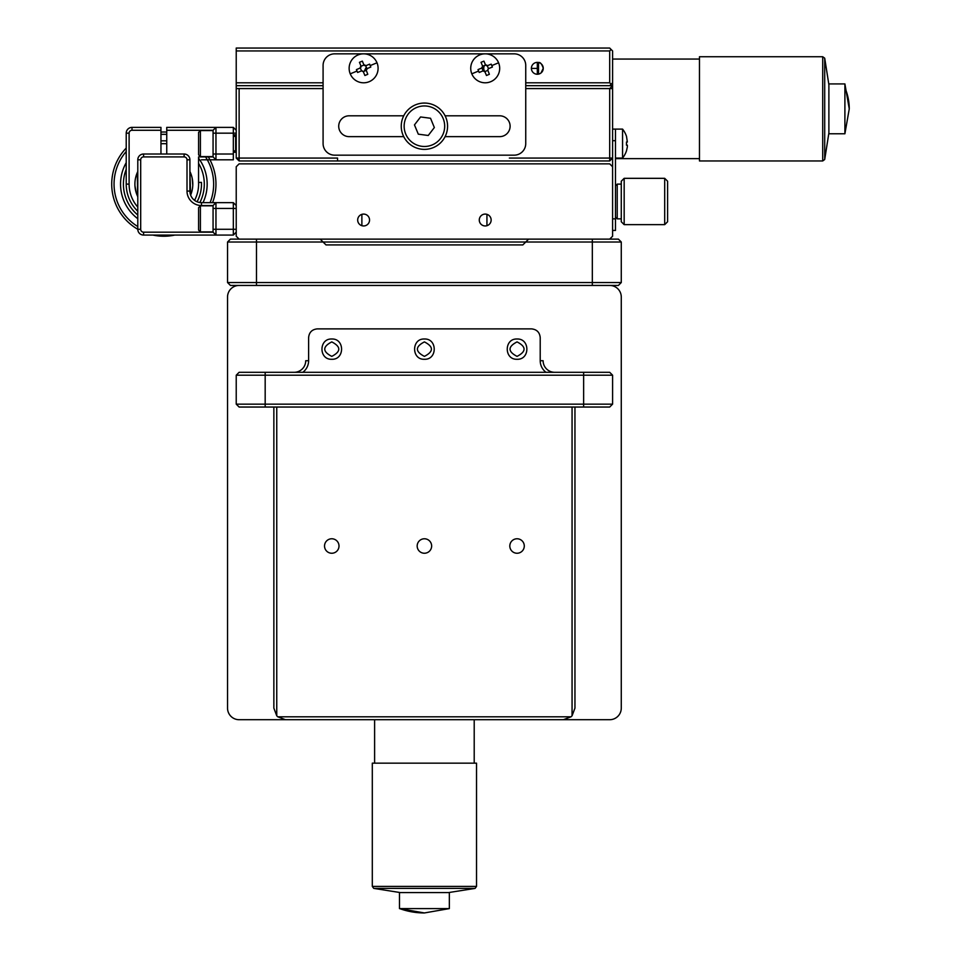 <?xml version="1.0" encoding="UTF-8"?>
<svg xmlns="http://www.w3.org/2000/svg" width="961" height="961" viewBox="0 0 961 961"><rect width="100%" height="100%" fill="white"/><g stroke="black" fill="none" stroke-linecap="round" stroke-linejoin="round"><path stroke-width="1.44" d="M525.739 82.79L609.694 82.79L609.694 50.945L236.226 50.945L236.226 48.05L609.694 48.05L612.589 50.945L611.148 49.504L612.589 50.945L612.589 88.58L609.694 88.58L609.694 160.955L337.563 160.955L337.563 158.06L236.226 158.06L236.226 88.58L323.088 88.58M609.694 88.58L612.589 85.685L609.694 88.58L525.739 88.58M612.589 88.58L612.589 158.06L509.354 158.06M236.226 158.06L239.121 160.955L239.121 88.58M239.121 160.955L337.563 160.955M239.121 239.121L236.226 236.226L236.226 166.746L239.121 163.851L609.694 163.851L612.589 166.746L612.589 158.06L609.694 160.955M537.319 62.381L537.319 74.249L537.319 62.381M540.983 72.988L543.253 68.315C541.872 64.027 540.298 62.093 538.52 62.501L538.52 74.129L539.601 73.793M543.253 68.315A5.934 5.934 0 0 1 537.319 74.249A5.934 5.934 0 0 1 531.385 68.315A5.934 5.934 0 0 1 537.319 62.381A5.934 5.934 0 0 1 543.253 68.315M236.226 88.58L236.226 85.685L323.088 85.685M236.226 50.945L236.226 85.685M236.226 48.05L609.694 48.05L611.148 49.504L609.694 48.05M525.739 85.685L612.589 85.685M236.226 82.79L323.088 82.79M611.148 49.504L609.694 50.945M612.589 82.79L609.694 85.685M611.148 84.244L609.694 82.79M444.679 126.215A20.265 20.265 0 0 1 424.414 146.48A20.265 20.265 0 0 1 404.149 126.215A20.265 20.265 0 0 1 424.414 105.95A20.265 20.265 0 0 1 444.679 126.215M447.574 126.215A23.16 23.16 0 0 1 424.414 149.375A23.16 23.16 0 0 1 401.254 126.215A23.16 23.16 0 0 1 424.414 103.055A23.16 23.16 0 0 1 447.574 126.215M420.582 116.954L430.528 118.263L434.348 127.537L428.246 135.489L418.299 134.168L414.467 124.894L420.582 116.954M537.319 68.399L531.385 68.399M483.755 68.399L482.915 68.399M590.967 158.06L594.246 158.06M828.887 132.978L824.706 159.502L824.706 58.189L822.712 56.735L699.464 56.735L699.464 160.955L822.712 160.955L822.712 56.735M699.464 59.053L612.589 59.053M699.464 158.637L615.484 158.637M844.899 133.771L844.899 83.919L828.887 83.919L828.887 133.771L844.899 133.771L849.26 108.845A73.541 62.333 180 0 0 844.899 87.715M445.099 136.642L499.684 136.642A10.427 10.427 0 0 0 510.111 126.215A10.427 10.427 0 0 0 499.684 115.8L445.099 115.8M334.668 155.165A11.58 11.58 0 0 1 323.088 143.585L323.088 65.42A11.58 11.58 0 0 1 334.668 53.84L514.159 53.84A11.58 11.58 0 0 1 525.739 65.42L525.739 143.585A11.58 11.58 0 0 1 514.159 155.165L334.668 155.165M403.728 115.8L349.143 115.8A10.427 10.427 0 0 0 338.716 126.215A10.427 10.427 0 0 0 349.143 136.642L403.728 136.642M236.226 152.27L233.331 152.27M197.089 201.774A37.635 37.635 0 0 0 201.45 182.386L198.555 182.446A34.74 34.74 0 0 1 194.566 200.356M137.795 211.276A37.635 37.635 0 0 1 126.215 184.116L126.215 133.171A5.79 5.79 0 0 1 132.005 127.381L160.955 127.381L160.955 154.012M137.795 207.095A34.74 34.74 0 0 1 129.11 184.116L129.11 133.171A2.895 2.895 0 0 1 132.005 130.276L160.955 130.276M166.746 154.012L166.746 130.276L213.066 130.276L213.066 156.907L198.555 156.907L198.555 182.446L198.555 156.907M137.327 172.524L137.603 196.332M190.638 195.107L189.906 171.502A28.95 28.95 0 0 1 190.638 195.107L191.479 192.801M190.386 172.524L191.191 174.59M192.2 178.241L192.777 185.377M136.234 192.801L134.948 185.749M135.501 178.241L136.258 175.37M166.746 130.276L166.746 127.381L215.961 127.381L215.961 159.802L233.331 159.802L233.331 154.012L213.066 154.012M213.066 133.171L233.331 133.171L233.331 127.381L215.961 127.381L213.066 130.276M213.066 156.907L215.961 159.802L201.45 159.802L215.961 159.802M233.331 134.9L236.226 134.9M236.226 133.171L233.331 133.171L233.331 154.012M236.226 130.276L233.331 127.381M233.331 235.073L233.331 202.651L201.486 202.651A11.58 11.58 0 0 1 189.906 191.071L189.906 159.802A5.79 5.79 0 0 0 184.116 154.012L143.585 154.012A5.79 5.79 0 0 0 137.795 159.802L137.795 229.283A5.79 5.79 0 0 0 143.585 235.073L233.331 235.073L236.226 232.178M184.116 154.012L184.116 156.907A2.895 2.895 0 0 1 187.011 159.802L187.011 191.071A14.475 14.475 0 0 0 201.486 205.546L213.066 205.546L215.961 202.651L215.961 235.073L213.066 232.178L143.585 232.178A2.895 2.895 0 0 1 140.69 229.283L137.795 229.283A52.11 52.11 0 0 1 126.215 148.078M137.795 159.802L140.69 159.802L140.69 229.283M184.116 156.907L143.585 156.907L143.585 154.012M213.066 205.546L213.066 232.178M236.226 229.283L213.066 229.283M140.69 159.802A2.895 2.895 0 0 1 143.585 156.907M236.226 205.546L233.331 202.651M213.066 208.441L236.226 208.441M137.795 196.741A28.95 28.95 0 0 1 137.795 171.502M198.555 163.346A40.446 40.446 0 0 1 199.864 202.531M137.795 215.048A40.446 40.446 0 0 1 126.215 169.316M198.555 158.205A43.317 43.317 0 0 1 202.999 202.651M137.795 218.712A43.317 43.317 0 0 1 126.215 162.685M205.558 156.907A49.792 49.792 0 0 1 210.075 202.651M137.795 226.556A49.792 49.792 0 0 1 126.215 151.514M208.297 156.907A52.11 52.11 0 0 1 212.561 202.651M174.782 235.073A52.11 52.11 0 0 1 152.931 235.073M160.955 132.089A52.11 52.11 0 0 1 166.746 132.089M160.955 134.408A49.792 49.792 0 0 1 166.746 134.408M160.955 140.907A43.317 43.317 0 0 1 166.746 140.907M160.955 143.778A40.446 40.446 0 0 1 166.746 143.778M361.877 214.339L361.877 225.691M486.939 214.339L486.939 225.691M485.209 225.955A5.934 5.934 0 0 0 491.143 220.021A5.934 5.934 0 0 0 485.209 214.087A5.934 5.934 0 0 0 479.275 220.021A5.934 5.934 0 0 0 485.209 225.955M363.618 225.955A5.934 5.934 0 0 0 369.553 220.021A5.934 5.934 0 0 0 363.618 214.087A5.934 5.934 0 0 0 357.684 220.021A5.934 5.934 0 0 0 363.618 225.955M612.589 166.746L612.589 236.226L609.694 239.121M528.634 239.121L320.193 239.121L325.983 244.911L522.844 244.911L525.739 242.016L592.324 242.016L592.324 282.546L227.541 282.546L230.436 285.441L227.541 282.546L227.541 242.016L525.739 242.016L528.634 239.121L592.324 239.121L592.324 242.016L621.274 242.016L621.274 282.546L592.324 282.546L592.324 285.441L230.436 285.441M622.56 129.11L622.56 158.06A23.16 23.16 0 0 0 626.512 150.745L627.353 146.889L627.353 145.147L626.464 145.147L627.353 145.147L626.464 145.147L627.353 145.147L626.464 145.147L626.464 142.024L627.353 142.024L626.464 142.024L627.353 142.024L626.512 136.426A23.16 23.16 0 0 0 622.56 129.11L615.484 129.11L615.484 230.436L612.589 230.436M615.484 129.11L612.589 129.11M624.169 178.326L621.274 181.221L621.274 221.751L624.169 224.646L664.7 224.646L664.7 178.326L624.169 178.326L624.169 224.646M664.7 224.646L667.595 221.751L667.595 181.221L664.7 178.326M615.484 185.857L617.226 184.116L617.226 218.856L621.274 218.856M365.781 68.015L364.315 71.174M366.513 68.315A7.244 7.244 0 0 1 366.453 69.18A7.244 7.244 0 0 0 366.477 67.642A7.244 7.244 0 0 1 366.513 68.315M366.213 70.381L363.234 71.619A1.742 1.742 0 0 0 361.54 70.91L363.234 71.619M484.644 71.402L482.866 68.315L484.512 65.468L482.866 68.315L484.644 71.402A5.79 5.79 0 0 1 484.512 65.468M482.338 68.988A7.244 7.244 0 0 1 482.314 68.315A7.244 7.244 0 0 0 482.338 68.988M482.314 68.315A7.244 7.244 0 0 1 482.362 67.45A7.244 7.244 0 0 0 482.314 68.315M482.314 71.198L479.215 72.483L478.013 69.6L481.557 68.135L482.614 66.249A7.244 7.244 0 0 1 482.614 66.249A7.244 7.244 0 0 0 482.614 66.261L485.581 65.024A1.742 1.742 0 0 0 487.275 65.72L488.5 68.699A1.742 1.742 0 0 0 487.78 70.105L488.5 68.699M198.591 132.366L198.591 154.805L200.405 156.619L200.405 130.564L198.591 132.366M233.331 150.829L235.649 150.829L235.649 136.354L233.331 136.354M198.591 207.636L198.591 230.075L200.405 231.889L200.405 205.834L198.591 207.636M499.684 68.315A14.475 14.475 0 0 0 482.386 54.116A14.475 14.475 0 0 0 471.827 73.841A14.475 14.475 0 0 0 499.684 68.315M482.506 65.865L481.041 62.321L483.924 61.12L485.389 64.663L487.659 65.612L491.203 64.147L492.404 67.042L489.293 68.315M485.029 71.967L484.825 71.619A1.742 1.742 0 0 0 483.143 70.91L485.029 71.967L486.482 75.511L489.377 74.309L487.78 70.105M487.275 65.72L488.104 65.432M481.125 68.315L481.905 67.931A1.742 1.742 0 0 0 482.614 66.249M483.143 70.91L481.905 67.931M487.804 70.381L484.825 71.619M378.093 68.315A14.475 14.475 0 0 0 360.795 54.116A14.475 14.475 0 0 0 350.236 73.841A14.475 14.475 0 0 0 378.093 68.315M360.723 71.198L357.612 72.483L356.423 69.6L359.967 68.135L360.904 65.865L359.45 62.321L362.333 61.12L363.799 64.663L366.069 65.612L369.613 64.147L370.802 67.042L366.91 68.699A1.742 1.742 0 0 0 366.189 70.105L367.703 68.315M363.426 71.967L364.892 75.511L367.787 74.309L366.189 70.105M359.534 68.315L360.315 67.931A1.742 1.742 0 0 0 361.024 66.249L363.991 65.024A1.742 1.742 0 0 0 365.685 65.72L366.91 68.699M361.54 70.91L360.315 67.931M626.464 142.024L627.353 142.024M627.353 145.147L626.464 145.147M609.694 285.441A11.58 11.58 0 0 1 621.274 297.033L621.274 708.125A11.58 11.58 0 0 1 609.694 719.705L239.121 719.705A11.58 11.58 0 0 1 227.541 708.125L227.541 297.033A11.58 11.58 0 0 1 239.121 285.441M331.773 553.248A7.244 7.244 0 0 0 339.005 546.004A7.244 7.244 0 0 0 331.773 538.773A7.244 7.244 0 0 0 324.53 546.004A7.244 7.244 0 0 0 331.773 553.248M517.054 553.248A7.244 7.244 0 0 0 524.286 546.004A7.244 7.244 0 0 0 517.054 538.773A7.244 7.244 0 0 0 509.81 546.004A7.244 7.244 0 0 0 517.054 553.248M424.414 553.248A7.244 7.244 0 0 0 431.645 546.004A7.244 7.244 0 0 0 424.414 538.773A7.244 7.244 0 0 0 417.17 546.004A7.244 7.244 0 0 0 424.414 553.248M517.054 341.9C507.72 346.729 507.72 351.546 517.054 356.375C526.388 351.546 526.388 346.729 517.054 341.9M424.414 341.9C415.08 346.729 415.08 351.546 424.414 356.375C433.747 351.546 433.747 346.729 424.414 341.9M331.773 341.9C322.428 346.729 322.428 351.546 331.773 356.375C341.107 351.546 341.107 346.729 331.773 341.9M572.059 407.044L572.059 715.789A11.58 11.58 0 0 1 571.038 716.81L277.789 716.81A11.58 11.58 0 0 1 276.756 715.789L276.756 407.044M571.038 716.81L563.374 719.705L285.441 719.705L277.789 716.81M574.954 407.044L574.954 708.125L572.059 715.789M276.756 715.789L273.861 708.125L273.861 407.044M618.379 285.441L621.274 282.546L618.379 285.441L592.324 285.441M621.274 282.546L621.274 242.016L618.379 239.121L592.324 239.121M618.379 239.121L621.274 242.016M256.491 285.441L256.491 239.121L230.436 239.121L227.541 242.016M256.491 239.121L320.193 239.121M583.639 407.044L583.639 404.149L612.589 404.149L612.589 375.198L612.589 404.149L609.694 407.044L239.121 407.044L236.226 404.149L239.121 407.044M265.176 407.044L265.176 375.198L583.639 375.198L583.639 404.149L236.226 404.149L236.226 375.198L236.226 404.149M265.176 372.303L265.176 375.198L236.226 375.198L239.121 372.303L583.639 372.303L583.639 375.198L612.589 375.198L609.694 372.303L583.639 372.303M302.823 372.303A14.475 14.475 0 0 0 308.613 360.723L308.613 337.563C309.154 332.314 312.049 329.419 317.298 328.878L531.529 328.878C536.779 329.419 539.674 332.314 540.214 337.563L540.214 360.723A14.475 14.475 0 0 0 546.004 372.303M424.414 339.005C411.344 338.428 411.344 359.846 424.414 359.27C437.483 359.846 437.483 338.44 424.414 339.005M517.054 359.27C530.124 359.846 530.124 338.44 517.054 339.005C503.984 338.428 503.984 359.846 517.054 359.27M331.773 339.005C318.704 338.428 318.692 359.846 331.773 359.27C344.831 359.846 344.843 338.44 331.773 339.005M308.613 360.723L305.718 360.723A11.58 11.58 0 0 1 294.138 372.303M554.689 372.303A11.58 11.58 0 0 1 543.109 360.723L540.214 360.723M448.547 892.577L475.07 888.396L476.524 886.402L476.524 763.154L372.303 763.154L372.303 886.402L476.524 886.402M400.281 892.577L373.757 888.396L475.07 888.396M474.205 763.154L474.205 719.705M374.61 763.154L374.61 719.705M373.757 888.396L372.303 886.402M399.488 908.601L449.34 908.601L449.34 892.577L399.488 892.577L399.488 908.601L424.414 912.95A73.541 73.108 -90 0 1 399.632 908.601M126.215 184.116L129.11 184.116M129.11 133.171L126.215 133.171M132.005 130.276L132.005 127.381M143.585 235.073L143.585 232.178M201.486 205.546L201.486 202.651M187.011 159.802L189.906 159.802M187.011 191.071L189.906 191.071M615.484 218.856L612.589 218.856M612.589 140.69L615.484 140.69M498.591 62.789L491.828 65.576M478.59 71.054L471.827 73.841M376.988 62.789L370.237 65.576M356.999 71.054L350.236 73.841M824.706 159.502L822.712 160.955M828.887 84.712L824.706 58.189M849.26 108.845L844.899 83.919M615.484 217.126L617.226 218.856M617.226 184.116L621.274 184.116M213.066 156.619L200.405 156.619M213.066 130.564L200.405 130.564M213.066 231.889L200.405 231.889M213.066 205.834L200.405 205.834M622.56 158.06L615.484 158.06M424.414 912.95L449.34 908.601"/></g></svg>
